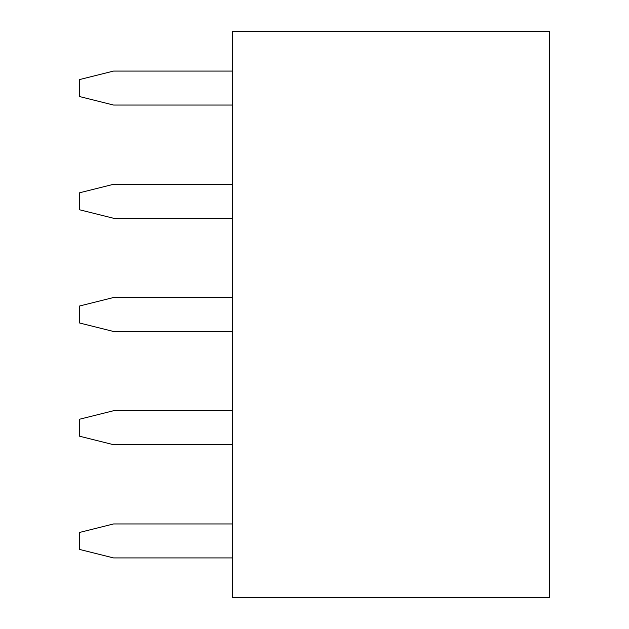 <?xml version="1.0" encoding="UTF-8"?>
<svg xmlns="http://www.w3.org/2000/svg" width="629" height="629" viewBox="0 0 629 629"><rect width="100%" height="100%" fill="white"/><g stroke="black" fill="none" stroke-linecap="round" stroke-linejoin="round"><path stroke-width="0.94" d="M232.416 31.45L549.431 31.45L549.431 597.55L232.416 597.55L232.416 31.45M232.416 410.737L113.535 410.737L79.569 419.229L79.569 436.211L113.535 444.703L232.416 444.703M232.416 297.517L113.535 297.517L79.569 306.008L79.569 322.992L113.535 331.483L232.416 331.483M232.416 184.297L113.535 184.297L79.569 192.788L79.569 209.772L113.535 218.263L232.416 218.263M232.416 523.957L113.535 523.957L79.569 532.449L79.569 549.431L113.535 557.923L232.416 557.923M232.416 71.077L113.535 71.077L79.569 79.569L79.569 96.552L113.535 105.043L232.416 105.043"/></g></svg>
